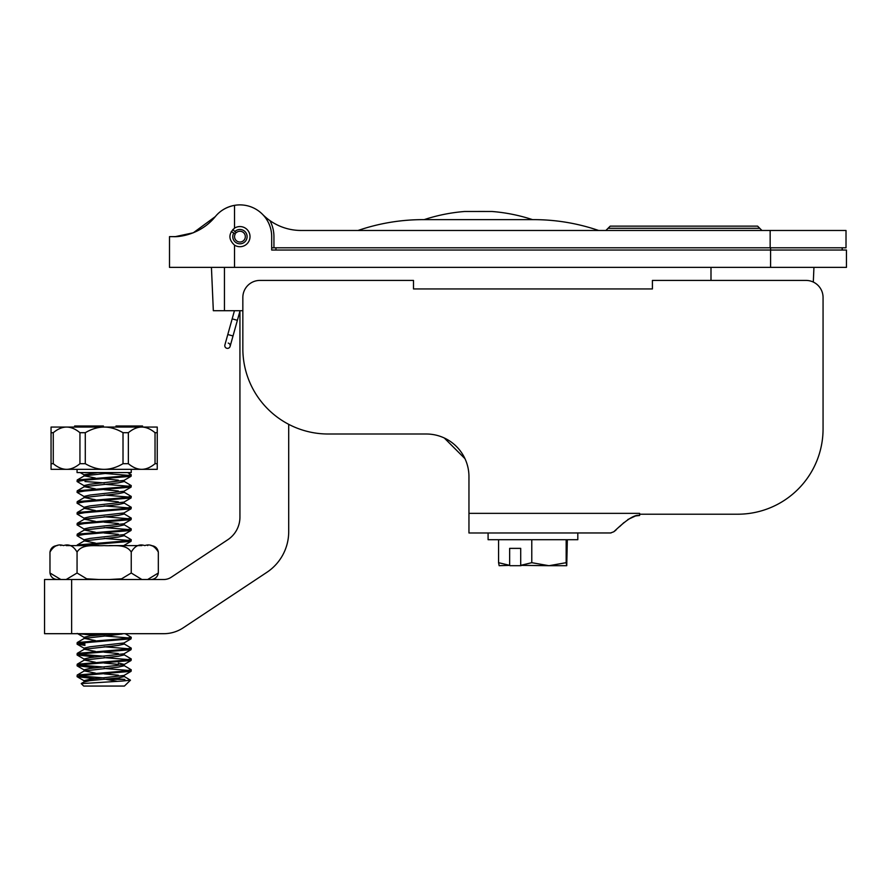 <?xml version="1.0" encoding="UTF-8"?>
<svg xmlns="http://www.w3.org/2000/svg" width="891" height="891" viewBox="0 0 891 891"><rect width="100%" height="100%" fill="white"/><g stroke="black" fill="none" stroke-linecap="round" stroke-linejoin="round"><path stroke-width="1.34" d="M173.244 236.638L169.502 236.638L169.502 267.378L846.45 267.378L846.45 250.037L271.688 250.037L271.688 236.638A31.753 31.753 0 0 0 234.522 205.353C226.537 206.935 220.122 210.688 215.288 216.624L193.314 232.785L175.527 236.594A54.184 54.184 0 0 1 173.244 236.638C179.782 237.173 201.099 234.255 215.288 216.624A31.753 31.753 0 0 1 234.522 205.353L234.522 228.141A10.079 10.079 0 0 1 250.015 236.638A10.079 10.079 0 0 1 234.522 245.136C228.397 239.479 228.397 233.81 234.522 228.141M211.434 267.378L213.328 310.714L242.842 310.714M444.264 437.971L464.991 458.698L444.264 437.971M770.158 247.798L846.016 247.798L846.016 230.468L301.102 230.468A54.184 54.184 0 0 1 269.906 220.589A34.003 34.003 0 0 1 273.938 236.638L273.938 247.798L770.158 247.798L770.158 230.468M273.938 247.798L271.688 247.798M288.706 531.682L288.706 424.328L288.706 531.682A48.76 48.76 0 0 1 266.888 572.312L183.223 627.821L266.888 572.312M262.533 214.341A54.184 54.184 0 0 0 269.906 220.589M239.935 311.193L239.935 517.136A27.086 27.086 0 0 1 227.818 539.712L171.239 577.245A13.543 13.543 0 0 1 163.755 579.506L44.55 579.506L44.55 633.69L163.755 633.69A35.217 35.217 0 0 0 183.223 627.821M44.55 633.69L44.55 579.506M608.052 228.296L759.756 228.296L757.595 226.136L610.212 226.136L605.88 230.468M358.059 230.468C379.132 223.262 400.805 219.654 423.069 219.631L533.609 219.631C555.873 219.654 577.546 223.262 598.618 230.468M118.325 480.171L104.147 478.812M95.348 478.022L84.311 475.85L113.224 472.575M84.099 476.095L84.099 474.747L97.921 472.575M118.325 490.997L104.147 489.649M95.348 488.858L84.311 486.686L118.325 482.877L124.205 481.519L124.205 480.282M84.099 486.943L84.099 485.584L89.969 484.225L123.983 480.416L131.077 476.284L131.244 474.747L123.838 476.061L77.216 479.982L77.06 481.519L84.5 480.204L131.077 476.284M118.325 501.833L104.147 500.486M95.348 499.695L84.311 497.523L118.325 493.714L124.205 492.355L124.205 491.119M84.099 497.779L84.099 496.421L89.969 495.062L123.983 491.253L131.077 487.121L131.244 485.584L123.827 486.898L77.216 490.818L77.06 492.355L84.5 491.041L131.077 487.121M95.348 510.532L84.311 508.36L118.325 504.551L124.205 503.192L124.205 501.956M84.099 508.494L84.099 507.257L89.969 505.899L123.983 502.09L131.077 497.958L131.244 496.421L123.86 497.724L77.216 501.655L77.06 503.192L84.5 501.878L131.077 497.958M118.325 523.507L104.147 522.159M95.348 521.369L84.311 519.197L118.325 515.388L124.205 514.029L124.205 512.793M84.099 519.453L84.099 518.094L89.969 516.735L123.983 512.926L131.077 508.794L131.244 507.257L123.849 508.561L77.216 512.492L77.06 514.029L84.5 512.715L131.077 508.794M118.325 534.344L104.147 532.996M95.348 532.205L84.311 530.034L118.325 526.225L124.205 524.866L124.205 523.63M84.099 530.279L84.099 528.931L89.969 527.572L123.983 523.763L131.077 519.631L131.244 518.094L123.838 519.397L77.227 523.329L77.06 524.866L84.5 523.552L131.077 519.631M95.348 543.042L84.311 540.87L118.325 537.061L124.205 535.703L124.205 534.466M84.099 541.115L84.099 539.768L89.969 538.409L123.983 534.6L131.077 530.468L131.244 528.931L123.827 530.234L77.227 534.166L77.06 535.703L84.5 534.388L131.077 530.468M95.348 640.573L84.311 638.402L122.267 633.991M84.099 638.647L84.099 637.288L89.969 635.94L114.059 633.69M118.325 653.548L104.147 652.19M95.348 651.41L84.311 649.238L118.325 645.418L124.205 644.07L124.205 642.834M84.099 649.483L84.099 648.125L89.969 646.777L123.983 642.957L131.077 638.825L131.244 637.288L123.804 638.602L77.216 642.534L77.06 644.07L84.467 642.756L131.077 638.825M118.325 664.385L104.147 663.027M95.348 662.247L84.311 660.075L118.325 656.255L124.205 654.907L124.205 653.671M84.099 660.32L84.099 658.961L89.969 657.614L123.983 653.794L131.077 649.662L131.244 648.125L123.804 649.439L77.216 653.37L77.06 654.907L84.467 653.593L131.077 649.662M118.325 675.222L104.147 673.863M95.348 673.084L84.311 670.912L118.325 667.092L124.205 665.744L124.205 664.508M84.099 671.157L84.099 669.798L89.969 668.45L123.983 664.63L131.077 660.498L131.244 658.961L123.804 660.276L77.216 664.207L77.06 665.744L84.467 664.43L131.077 660.498M124.205 664.385L118.325 663.027M95.348 678.719L77.216 676.759L84.467 675.267L131.077 671.335L123.983 675.467L89.969 679.287L84.099 680.635L84.099 681.994L89.969 680.635L118.325 677.928L124.205 676.57L124.205 675.345M122.156 681.058L81.259 683.631L83.687 686.059L124.406 686.059L130.476 680.189L122.156 681.058M84.311 485.829L77.06 481.519M129.184 475.426L104.147 473.388M131.244 469.334L131.244 472.575L77.06 472.575L77.06 469.334M127.669 472.586L131.244 474.747M84.311 496.666L77.06 492.355M129.184 486.263L104.147 484.225M84.99 481.519L104.147 482.877M123.983 481.274L131.244 485.584M84.311 507.502L77.06 503.192M129.184 497.1L104.147 495.062M123.983 492.11L131.244 496.421M84.311 518.339L77.06 514.029M129.184 507.937L104.147 505.899M123.983 502.947L131.244 507.257M84.311 529.176L77.06 524.866M129.184 518.774L104.147 516.735M123.983 513.784L131.244 518.094M84.311 540.013L77.06 535.703M129.184 529.61L104.147 527.572M123.983 524.621L131.244 528.931M81.036 545.593L131.077 541.305L131.244 539.768L123.816 541.071L77.216 545.002L77.06 545.593M129.184 540.447L104.147 538.409M95.348 635.372L78.029 633.69M84.99 645.418L77.06 644.07M129.184 637.967L104.147 635.94M90.759 633.69L104.147 634.581M125.197 633.69L131.244 637.288M79.121 643.391L84.99 644.07M95.348 657.046L77.06 654.907M129.184 648.804L104.147 646.777M123.983 643.814L131.244 648.125M79.121 654.228L104.147 656.255M95.348 667.882L77.06 665.744M129.184 659.641L104.147 657.614M123.983 654.651L131.244 658.961M79.121 665.065L104.147 667.092M131.077 671.335L131.244 669.798L123.804 671.112L77.216 675.044L77.06 676.57M129.184 670.477L104.147 668.45M123.983 665.488L131.244 669.798M79.121 675.901L104.147 677.928M141.134 427.067L141.134 425.987L142.538 425.987L142.538 427.067M116.008 427.067L116.008 425.987L141.134 425.987M74.655 427.067L74.655 425.987L103.401 425.987L103.401 427.067M96.874 427.067L96.874 425.987M78.486 427.067L78.486 425.987M98.166 427.067L98.166 425.987M157.25 469.334L51.054 469.334L51.054 463.699L53.271 463.699C57.781 467.441 62.225 469.312 66.602 469.334C70.979 469.312 75.434 467.441 79.945 463.699L85.291 463.699C91.673 467.441 97.954 469.312 104.147 469.334C110.339 469.312 116.632 467.441 123.014 463.699L128.36 463.699C132.87 467.441 137.314 469.312 141.691 469.334C146.079 469.312 150.523 467.441 155.034 463.699L157.25 463.699L157.25 469.334M112.957 678.497L124.863 679.421L104.158 679.287M123.983 676.325L130.476 680.189M155.034 463.699L155.034 432.703C150.523 428.961 146.079 427.079 141.691 427.067C137.314 427.079 132.87 428.961 128.36 432.703L128.36 463.699M128.36 432.703L123.014 432.703C116.632 428.961 110.339 427.079 104.147 427.067L157.25 427.067L157.25 463.699M123.014 463.699L123.014 432.703M157.25 432.703L155.034 432.703M66.602 427.067C62.225 427.079 57.781 428.961 53.271 432.703L51.054 432.703L51.054 427.067L104.147 427.067C97.954 427.079 91.673 428.961 85.291 432.703L79.945 432.703C75.434 428.961 70.979 427.079 66.602 427.067M85.291 432.703L85.291 463.699M53.271 432.703L53.271 463.699M51.054 463.699L51.054 432.703M79.945 463.699L79.945 432.703M117.144 681.314L106.441 679.421M147.683 579.506L158.331 573.002L158.331 552.086C154.711 545.893 150.189 543.733 144.787 545.593C139.375 543.733 134.864 545.893 131.244 552.086C125.887 543.31 112.99 546.328 104.147 545.593C95.304 546.328 82.406 543.31 77.06 552.086C73.418 545.905 68.908 543.733 63.517 545.593C58.127 543.733 53.616 545.905 49.974 552.086C50.731 548.11 53.137 545.938 57.18 545.593L57.224 545.593M147.683 545.593C152.172 545.593 152.172 545.593 147.683 545.593M109.482 545.593L141.881 545.593M60.844 545.593C56.055 545.593 56.055 545.593 60.844 545.593M66.179 545.593L98.812 545.593M60.844 579.506L49.974 573.002L49.974 552.086M66.179 579.506L77.06 573.002L77.06 552.086M131.244 552.086L131.244 573.002L141.881 579.506M109.482 579.506L121.61 578.805L131.244 573.002M77.06 573.002L86.694 578.805L98.812 579.506M234.444 310.714L232.172 318.855L237.385 320.315L233.019 335.963L227.795 334.515L232.172 318.855L237.385 320.315L240.069 310.714M228.219 343.068A2.706 2.706 0 0 1 230.101 346.41A2.706 2.706 0 0 1 226.771 348.281A2.706 2.706 0 0 1 224.888 344.951A2.706 2.706 0 0 0 226.771 348.281A2.706 2.706 0 0 0 230.101 346.41A2.706 2.706 0 0 0 228.219 343.068M232.796 229.522L236.115 232.841A5.391 5.391 0 0 1 245.003 234.812A5.391 5.391 0 0 1 239.434 242.007A5.391 5.391 0 0 1 235.291 233.91L231.259 231.526M233.765 233.008A7.161 7.161 0 0 0 239.278 243.778A7.161 7.161 0 0 0 246.673 234.21A7.161 7.161 0 0 0 234.868 231.582M635.617 515.956L639.615 515.488L639.615 514.207L737.737 514.207A85.324 85.324 0 0 0 823.061 428.883L823.061 297.483A17.063 17.063 0 0 0 805.999 280.42L652.412 280.42L652.412 288.951L413.502 288.951L413.502 280.42L259.916 280.42A17.063 17.063 0 0 0 242.842 297.483L242.842 348.682A85.324 85.324 0 0 0 328.166 434.006L426.299 434.006A42.668 42.668 0 0 1 468.956 476.674L468.956 532.985L596.948 532.985M823.061 428.883L823.061 297.483M639.615 515.488C632.51 513.483 617.831 528.185 613.743 531.793L610.502 532.985L468.956 532.985L611.059 532.941M613.91 531.693L616.015 530.045M619.557 526.692L623.912 522.594M627.832 519.531L635.495 515.978M499.16 565.707L498.57 562.689L509.652 565.351L499.127 565.696M531.782 562.689L548.979 565.707L520.712 565.351L531.782 562.689L531.782 539.701M566.164 562.689L566.743 565.707L548.979 565.707L566.164 562.689L566.164 539.701M566.743 565.707L567.333 539.701M509.652 565.351L509.652 548.366L520.712 548.366L520.712 565.351M509.652 548.366L520.712 548.366M521.046 565.707L509.986 565.707M498.57 539.701L498.57 562.689M488.09 532.985L488.09 539.701L577.813 539.701L577.813 532.985M842.184 250.037L842.184 247.798M275.954 250.037L275.954 247.798M234.522 267.378L234.522 245.136M770.592 247.798L770.592 267.378M224.443 267.378L224.443 310.714M710.996 267.378L710.996 280.42M71.636 633.69L71.636 579.506M464.656 211.49L492.021 211.49L464.656 211.49A173.377 173.377 0 0 0 424.161 219.631M639.615 514.207L639.615 513.361L468.956 513.361M813.305 282.057L813.94 267.378M759.756 228.296L761.928 230.468M478.333 211.468L491.331 211.49M532.517 219.631A173.377 173.377 0 0 0 492.021 211.49M84.311 475.85L77.216 479.982M84.311 486.686L77.216 490.818M84.311 497.523L77.216 501.655M84.311 508.36L77.216 512.492M84.311 519.197L77.216 523.329M84.311 530.034L77.216 534.166M84.311 540.87L77.216 545.002M123.983 535.458L131.077 539.59M84.311 638.402L77.216 642.534M84.311 649.238L77.216 653.37M84.311 660.075L77.216 664.207M84.311 670.912L77.216 675.044M84.311 681.749L81.315 683.497M80.168 472.575L84.311 474.992M131.077 541.305L123.983 545.426M77.216 633.412L84.311 637.544M77.216 644.249L84.311 648.381M77.216 655.085L84.311 659.217M77.216 665.922L84.311 670.054M77.216 676.759L84.311 680.891M158.331 552.086C157.562 548.11 155.168 545.938 151.125 545.593L151.069 545.593M158.331 573.002C157.562 576.989 155.168 579.15 151.125 579.506L151.069 579.506M49.974 573.002C50.731 576.989 53.137 579.15 57.18 579.506L57.224 579.506M227.795 334.515L224.888 344.951M233.019 335.963L230.101 346.41"/></g></svg>
